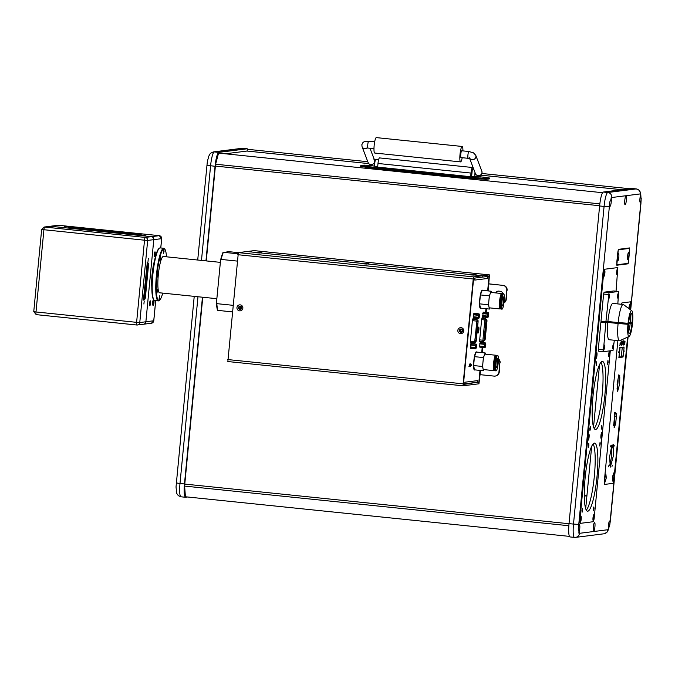 <?xml version="1.0" encoding="UTF-8"?>
<svg xmlns="http://www.w3.org/2000/svg" width="675" height="675" viewBox="0 0 675 675"><rect width="100%" height="100%" fill="white"/><g stroke="black" fill="none" stroke-linecap="round" stroke-linejoin="round"><path stroke-width="1.01" d="M376.363 137.616A7.754 1.325 95.9 0 0 376.312 137.607A7.754 1.325 95.9 0 0 376.262 137.607A7.754 1.325 95.9 0 0 374.178 145.336A7.754 1.325 95.9 0 0 374.718 153.039A7.754 1.325 95.9 0 0 374.768 153.031M462.198 157.705A7.754 1.325 -84.1 0 1 460.628 161.89A7.754 1.325 -84.1 0 1 460.569 161.89A7.754 1.325 -84.1 0 1 460.038 154.195A7.754 1.325 -84.1 0 1 462.113 146.458A7.754 1.325 -84.1 0 1 462.164 146.458A7.754 1.325 -84.1 0 1 462.907 150.896M468.197 158.321A3.426 0.582 -84.1 0 1 468.172 158.321L461.017 157.579A3.426 0.582 -84.1 0 1 461.017 157.579A3.426 0.582 -84.1 0 1 460.78 154.187A3.426 0.582 -84.1 0 1 461.7 150.77A3.426 0.582 -84.1 0 1 461.717 150.77A3.426 0.582 -84.1 0 1 461.742 150.778M225.323 153.79L247.025 151.048L368.677 163.595M481.089 175.188L621.818 189.709M602.564 192.704L218.244 153.065A13.23 2.261 95.9 0 0 215.291 164.185L599.839 203.858M247.025 151.048L247.489 149.302L367.791 161.713M481.992 173.492L629.615 188.722M599.636 205.723L215.393 166.084L215.291 164.185M568.848 525.724L184.3 486.051A13.23 2.261 95.9 0 0 185.22 496.749L569.43 536.38M184.3 486.051L184.773 484.085L569.017 523.724M176.015 486.97L176.487 491.164M208.685 156.794L207.368 161.308M208.55 156.566L210.355 153.377L213.266 151.934L241.684 148.34A4.565 4.489 82.8 0 1 242.696 148.323A13.686 2.337 -84.1 0 1 242.789 148.323A13.686 2.337 -84.1 0 1 242.882 148.348M206.913 165.274L215.055 166.295L218.751 152.381L214.279 151.917A4.565 4.489 -97.2 0 0 213.266 151.934M215.055 166.295L205.951 260.879M202.449 297.211L184.469 483.95L179.997 483.494L197.977 296.755M187.65 496.994L185.448 497.264L184.469 483.95M201.479 260.423L210.583 165.839A13.686 2.337 -84.1 0 1 214.279 151.917L242.696 148.323L247.261 148.787L247.826 149.344M247.168 148.787L218.751 152.381M215.393 166.084L206.263 260.913M202.762 297.245L184.773 484.085M593.325 527.082A4.565 0.776 -84.1 0 1 594.591 522.442A4.565 0.776 -84.1 0 1 594.911 526.88A4.565 0.776 -84.1 0 1 593.679 531.52A4.565 0.776 -84.1 0 1 593.654 531.52A4.565 0.776 -84.1 0 1 593.325 527.082M624.788 200.348A4.565 0.776 -84.1 0 1 626.02 195.716A4.565 0.776 -84.1 0 1 626.046 195.716A4.565 0.776 -84.1 0 1 626.375 200.154A4.565 0.776 -84.1 0 1 625.109 204.787A4.565 0.776 -84.1 0 1 624.788 200.348M608.487 525.167A4.109 0.7 -84.1 0 1 609.626 520.99A4.109 0.7 -84.1 0 1 610.014 523.192L608.58 528.922A4.109 0.7 -84.1 0 1 608.487 525.167M628.02 336.935L609.787 524.973M610.85 198.07L611.12 198.307A4.109 0.7 -84.1 0 1 611.212 202.07A4.109 0.7 -84.1 0 1 610.073 206.246A4.109 0.7 -84.1 0 1 609.685 204.044L609.66 202.238L611.812 197.513L640.229 193.919L640.778 194.56L641.132 200.07A4.109 0.7 -84.1 0 1 640.237 202.432A4.109 0.7 -84.1 0 1 639.951 198.433A4.109 0.7 -84.1 0 1 640.778 194.56L639.917 191.16L638.913 190.029L636.289 188.916A13.686 2.337 -84.1 0 1 636.39 188.941M579.471 533.317A4.565 4.489 82.8 0 1 575.572 537.384L603.99 533.79A4.565 4.489 -97.2 0 0 607.888 529.723L579.471 533.317L578.197 528.964L578.568 527.167A4.109 0.7 -84.1 0 1 579.462 524.804A4.109 0.7 -84.1 0 1 579.749 528.795A4.109 0.7 -84.1 0 1 578.922 532.676L578.517 532.963M569.025 523.623A13.686 2.337 95.9 0 0 570.004 536.937L574.476 537.393A13.686 2.337 -84.1 0 1 573.497 524.078L569.025 523.623L599.611 205.968L604.083 206.423L573.497 524.078L578.762 524.441L609.348 206.786L604.083 206.423A13.686 2.337 -84.1 0 1 607.77 192.51L603.307 192.046A13.686 2.337 95.9 0 0 599.611 205.968M631.901 188.477A13.686 2.337 95.9 0 0 631.817 188.452A13.686 2.337 95.9 0 0 631.716 188.46L603.307 192.046M599.543 364.627L593.544 426.938M591.68 446.31L585.681 508.621M641.25 198.239L630.627 309.859M603.99 533.79L606.909 532.347L608.791 529.031L607.888 529.723M609.998 321.73L609.938 322.312M621.97 302.915L630.543 301.826L630.264 309.589L630.543 301.826L621.97 302.915L621.43 304.29L621.97 302.915M604.277 481.764L617.87 340.613L604.277 481.764L604.488 484.431L604.277 481.764M613.06 483.351L604.488 484.431L613.06 483.351L613.803 480.566L613.06 483.351M629.024 322.49L628.948 323.257L629.024 322.49M627.615 337.12L613.803 480.566L627.615 337.12M579.825 520.72L603.771 272.042L604.505 269.257L617.844 267.57L616.039 291.178L617.844 267.57L604.505 269.257L603.771 272.042L579.825 520.72L580.036 523.387L579.825 520.72M593.376 521.699L580.036 523.387L593.376 521.699L594.11 518.915L593.376 521.699M610.301 350.789L594.11 518.915L610.301 350.789M618.342 249.353L629.615 247.927L628.087 263.815L616.798 265.241L618.342 249.353M616.655 264.845L628.087 263.815M629.26 247.978L629.218 248.4M620.089 343.221L620.654 343.381L619.836 345.499L620.536 343.668L619.979 344.292M629.657 247.944L629.564 248.906M628.222 262.828L628.13 263.79M620.063 347.532L619.144 357.1M608.082 362.273L607.939 360.366L607.542 364.264L608.082 362.273M596.734 363.707L596.59 361.8L596.185 365.698L596.734 363.707M590.482 428.6L590.347 426.693L589.798 428.684L589.942 430.591L590.482 428.6M601.83 427.165L601.695 425.258L601.29 429.157L601.83 427.165M600.218 443.956L600.075 442.049L599.67 445.947L600.218 443.956M588.862 445.39L588.727 443.483L588.322 447.382L588.862 445.39M593.966 508.849L593.831 506.942L593.283 508.933L593.426 510.84L593.966 508.849M582.618 510.283L582.474 508.376L581.934 510.368L582.078 512.274L582.618 510.283M616.925 274.641A2.962 0.506 95.9 0 0 617.726 271.62A2.962 0.506 95.9 0 0 617.498 268.734A2.962 0.506 95.9 0 0 617.423 268.777A2.962 0.506 95.9 0 0 616.705 271.637A2.962 0.506 95.9 0 0 616.823 274.582A2.962 0.506 95.9 0 0 616.925 274.641M604.066 276.261A2.962 0.506 95.9 0 0 604.867 273.248A2.962 0.506 95.9 0 0 604.64 270.363A2.962 0.506 95.9 0 0 604.564 270.397A2.962 0.506 95.9 0 0 603.847 273.265A2.962 0.506 95.9 0 0 603.965 276.21A2.962 0.506 95.9 0 0 604.066 276.261M580.382 522.222A2.962 0.506 95.9 0 0 581.183 519.202A2.962 0.506 95.9 0 0 580.956 516.316A2.962 0.506 95.9 0 0 580.88 516.358A2.962 0.506 95.9 0 0 580.163 519.218A2.962 0.506 95.9 0 0 580.281 522.163A2.962 0.506 95.9 0 0 580.382 522.222M593.249 520.594A2.962 0.506 95.9 0 0 594.042 517.582A2.962 0.506 95.9 0 0 593.814 514.696A2.962 0.506 95.9 0 0 593.738 514.73A2.962 0.506 95.9 0 0 593.021 517.59A2.962 0.506 95.9 0 0 593.139 520.543A2.962 0.506 95.9 0 0 593.249 520.594M601.155 438.455A2.962 0.506 95.9 0 0 601.957 435.443A2.962 0.506 95.9 0 0 601.72 432.557A2.962 0.506 95.9 0 0 601.653 432.591A2.962 0.506 95.9 0 0 600.936 435.451A2.962 0.506 95.9 0 0 601.054 438.404A2.962 0.506 95.9 0 0 601.155 438.455M588.296 440.083A2.962 0.506 95.9 0 0 589.098 437.071A2.962 0.506 95.9 0 0 588.862 434.185A2.962 0.506 95.9 0 0 588.794 434.219A2.962 0.506 95.9 0 0 588.077 437.079A2.962 0.506 95.9 0 0 588.195 440.032A2.962 0.506 95.9 0 0 588.296 440.083M596.16 358.4A2.962 0.506 95.9 0 0 596.962 355.387A2.962 0.506 95.9 0 0 596.725 352.502A2.962 0.506 95.9 0 0 596.658 352.536A2.962 0.506 95.9 0 0 595.941 355.396A2.962 0.506 95.9 0 0 596.059 358.349A2.962 0.506 95.9 0 0 596.16 358.4M609.55 350.89A2.962 0.506 95.9 0 0 609.517 350.907A2.962 0.506 95.9 0 0 608.791 353.886A2.962 0.506 95.9 0 0 608.917 356.721A2.962 0.506 95.9 0 0 609.82 353.759A2.962 0.506 95.9 0 0 609.626 350.882M594.186 428.465A34.214 5.847 95.9 0 0 602.21 394.453A34.214 5.847 95.9 0 0 601.02 362.222M604.893 394.723A34.214 5.847 95.9 0 0 602.454 361.437A34.214 5.847 95.9 0 0 592.987 396.233A34.214 5.847 95.9 0 0 595.426 429.519A34.214 5.847 95.9 0 0 604.893 394.723M586.322 510.14A34.214 5.847 95.9 0 0 594.346 476.128A34.214 5.847 95.9 0 0 593.148 443.905M597.029 476.407A34.214 5.847 95.9 0 0 594.591 443.121A34.214 5.847 95.9 0 0 585.124 477.917A34.214 5.847 95.9 0 0 587.562 511.203A34.214 5.847 95.9 0 0 597.029 476.407M610.065 322.321L610.116 321.739M601.999 321.359L601.94 322.034M613.516 446.58L613.6 444.352L613.516 446.58M616.503 414.028L616.503 414.593M621.785 343.102L621.987 340.985L621.861 342.968M612.942 446.723L612.495 446.681A10.496 1.797 -84.1 0 1 612.529 446.74L612.605 446.968A10.496 1.797 -84.1 0 1 612.638 447.061L613.229 446.951L612.807 447.829A10.496 1.797 -84.1 0 1 612.833 448.006L613.28 448.048L613.221 456.427L610.318 467.1L609.576 456.891L611.415 447.576M611.474 447.449L612.47 445.044M612.52 445.036L612.959 446.757M619.279 376.279L619.574 375.233M618.612 377.283L618.992 375.089L619.279 376.861M619.709 375.68L619.523 377.291M619.793 377.089L619.658 383.889L617.642 391.314L617.119 384.218L618.148 378.464M618.207 378.278L618.3 377.35M618.275 377.35L618.671 374.92L618.545 377.409M616.106 413.724L616.477 415.403L615.617 424.069L614.132 427.705L614.562 414.998M614.714 414.492L614.714 412.391L614.933 413.893L615.22 413.336M615.271 413.26L615.473 412.535M615.465 412.526L615.541 413.024M615.49 413.041L616.098 413.648M616.326 415.429A7.391 1.266 -84.1 0 1 616.351 415.986L615.904 415.943A7.391 1.266 -84.1 0 1 615.912 416.315L614.571 416.18A7.391 1.266 95.9 0 0 614.528 415.1M611.44 445.331L611.854 445.087L611.719 446.749L611.229 446.968L611.44 445.331M621.051 344.157L620.975 341.98L621.683 341.896L621.118 344.317M622.848 344.36L622.747 343.221L623.244 343.178L622.89 344.486M624.122 341.752L623.227 341.963M624.164 344.731L624.442 341.196L625.016 341.12L624.679 344.613L624.215 344.258L624.164 344.731M623.616 343.668L623.43 345.026L623.616 343.668M622.131 341.373L622.105 342.191L622.131 341.373M620.047 343.659L620.426 342.959M619.405 376.92L619.667 375.604M628.729 308.458L629.75 304.206L630.011 309.403M604.867 478.111L605.872 473.985L606.293 477.925L605.045 482.026L604.867 478.111M612.807 481.14L612.487 477.141L613.592 472.972L613.913 476.963L612.664 481.064M610.411 446.926L610.732 445.762L610.411 446.926M608.496 466.889L608.808 465.733L608.496 466.889M611.98 466.45L612.301 465.286L611.98 466.45M613.904 446.479L614.225 445.323L613.904 446.479M618.629 352.645L618.908 351.599L618.629 352.645M623.911 351.979L624.198 350.924L623.911 351.979M619.861 347.558L623.995 347.034L624.063 347.92L623.033 357.016L618.908 357.539L619.861 347.558M616.629 414.053L616.773 413.235L616.629 414.053M619.675 376.574L619.844 375.874M621.329 341.145L621.312 341.887L621.329 341.145M621.709 344.469L621.641 345.254L621.65 344.478M622.392 342.208L622.502 341.145L622.392 342.208M623.371 341.567L622.932 341.626L623.253 340.748L623.371 341.567M616.975 388.994A7.298 1.249 95.9 0 0 617.87 383.712A7.298 1.249 95.9 0 0 618.013 378.928M619.557 377.392A7.298 1.249 -84.1 0 1 619.675 377.916L619.228 377.873A7.298 1.249 -84.1 0 1 619.27 378.152L619.717 378.194M609.576 465.598A10.496 1.797 95.9 0 0 611.432 456.249A10.496 1.797 95.9 0 0 611.415 447.441M618.806 357.142L621.245 356.839L622.299 347.254M620.958 342.208L621.54 342.267M613.153 447.365L612.706 447.322A10.496 1.797 -84.1 0 1 612.731 447.432L613.178 447.474M618.418 376.287L618.536 375.114M613.465 425.427A7.391 1.266 95.9 0 0 613.828 423.883L614.571 416.18M613.828 423.883L615.617 424.069M616.157 413.961L615.71 413.918A7.391 1.266 -84.1 0 1 615.752 414.138L616.199 414.18M612.208 445.694L612.132 446.183M611.677 446.656L611.803 445.399L611.314 446.588M620.536 343.668L620.047 343.617M623.202 342.402L623.152 342.841M623.008 344.41L623.042 344.849M622.831 342.579L623.27 342.622M623.801 341.069L624.223 341.111M624.122 341.027L624.198 341.854M619.093 376.819L619.591 377.19M619.464 377.291L619.076 377.249A7.298 1.249 -84.1 0 1 619.11 377.359L619.498 377.401M614.739 412.661L614.63 413.8L614.739 412.661M624.476 341.508L624.24 343.946L624.679 343.887L624.915 341.449L624.476 341.508M613.254 446.487L613.313 445.897M613.322 445.778L613.373 445.213M612.259 445.188L612.174 446.032L612.259 445.188M612.512 445.154L612.428 445.998L612.512 445.154M619.38 375.216L619.287 376.161L619.38 375.216M618.519 375.233L618.435 376.169M586.887 496.091L584.288 495.821M584.288 495.458L586.921 495.728L584.288 495.458M584.288 495.382L586.929 495.653M477.74 176.723L480.693 176.968L478.237 176.656M383.375 168.024L379.772 167.662L383.375 168.024M465.649 176.512L462.046 176.15L465.649 176.512M478.617 176.572L489.434 177.989L486.118 178.436L475.588 177.719L368.272 166.649L360.779 165.569L364.087 165.122L371.427 165.535M470.652 176.698L471.007 173.07A5.476 0.937 -84.1 0 1 472.517 167.501L379.51 157.908A5.476 0.937 95.9 0 0 378 163.477L377.646 167.105L470.652 176.698L472.559 176.445M360.779 165.569L360.686 166.48L368.179 167.552L368.272 166.649M475.588 177.719L475.504 178.622L368.179 167.552M475.504 178.622L486.034 179.347L486.118 178.436M489.291 178.04L489.206 178.943L486.034 179.347M489.206 178.943L489.434 177.989M472.517 167.501A5.476 0.937 -84.1 0 1 473.032 169.619M472.314 169.543L471.631 176.352L475.183 176.723A3.426 0.582 95.9 0 0 475.208 176.723L478.288 176.639L481.022 175.264L482.051 173.222L481.84 171.239A3.426 3.189 -20.9 0 1 478.128 175.66A3.426 3.189 -20.9 0 1 475.445 173.678L469.716 158.642M604.311 348.57L604.387 345.043L603.754 348.637L603.88 350.038L604.311 348.57L603.754 348.511M613.195 347.448L613.271 343.921L612.647 347.515L612.773 348.907L613.195 347.448L612.647 347.389M614.326 340.251L613.027 350.452L603.34 351.675L605.821 322.667L607.804 322.422A18.25 3.122 95.9 0 0 609.154 339.719L619.439 340.782A18.25 3.122 -84.1 0 1 618.089 323.477L607.804 322.422M614.039 322.734A18.25 3.122 95.9 0 0 614.098 322.152M603.197 349.895L598.278 349.388L600.902 322.161L605.821 322.667M603.34 351.675L598.421 351.169L598.278 349.388M611.128 321.848L611.061 322.498M628.56 323.207L632.467 323.713L628.366 323.333M623.54 323.789A10.041 1.713 -84.1 0 1 623.548 323.713L627.952 324.287A12.985 2.219 95.9 0 0 629.151 336.42L619.76 340.715A18.25 3.122 -84.1 0 1 619.439 340.782M600.902 322.161L604.319 321.73L623.548 323.713M627.952 324.287L618.089 323.477M613.406 345.313L612.866 345.262M604.513 346.435L603.973 346.385M618.317 323.173A11.863 2.025 95.9 0 0 618.384 322.591M618.072 322.557L618.005 323.139M622.789 323.637A11.863 2.025 95.9 0 0 622.865 322.954M622.553 322.928A10.041 1.713 -84.1 0 1 622.477 323.603M627.261 324.101A11.863 2.025 95.9 0 0 627.345 323.325M627.033 323.3A10.041 1.713 -84.1 0 1 626.948 324.067M631.952 323.781A10.041 1.713 -84.1 0 1 629.227 333.534A10.041 1.713 -84.1 0 1 628.467 324.219M628.484 331.957A10.041 1.713 95.9 0 0 630.163 323.595M629.151 336.42A12.985 2.219 95.9 0 0 632.467 323.713M621.127 323.536A10.041 1.713 95.9 0 0 621.211 322.819M625.598 324A10.041 1.713 95.9 0 0 625.691 323.19M618.089 296.62L617.667 298.088L617.541 296.688L618.165 293.093L618.089 296.62L617.541 296.561M609.204 297.743L608.774 299.211L608.648 297.81L609.28 294.216L609.204 297.743L608.648 297.683M607.897 321.511L618.182 322.574A18.25 3.122 -84.1 0 1 623.185 304.467L612.9 303.413A18.25 3.122 95.9 0 0 607.897 321.511L605.914 321.764L609.027 292.68L618.705 291.457L617.819 303.919M618.705 291.457L613.786 290.95L604.108 292.174L609.027 292.68M608.529 294.536L603.61 294.03L604.108 292.174M605.914 321.764L600.995 321.258L603.61 294.03M618.182 322.574L628.552 323.317A10.041 1.713 -84.1 0 1 631.285 313.563A10.041 1.713 -84.1 0 1 632.045 322.869L632.551 322.81A12.985 2.219 95.9 0 0 631.8 310.719A12.985 2.219 95.9 0 0 628.037 323.376M623.185 304.467A18.25 3.122 -84.1 0 1 623.481 304.594L631.8 310.719M628.653 322.448L630.256 322.616M630.239 314.955A10.041 1.713 95.9 0 1 630.256 322.692L632.045 322.869M609.407 295.616L608.867 295.557M618.3 294.486L617.76 294.435M617.827 260.854A3.653 0.624 -84.1 0 1 617.701 260.786A3.653 0.624 -84.1 0 1 617.549 257.158A3.653 0.624 -84.1 0 1 618.435 253.631A3.653 0.624 -84.1 0 1 618.519 253.589A3.653 0.624 -84.1 0 1 618.806 257.141A3.653 0.624 -84.1 0 1 617.827 260.854M627.902 259.58A3.653 0.624 -84.1 0 1 627.775 259.512A3.653 0.624 -84.1 0 1 627.632 255.884A3.653 0.624 -84.1 0 1 628.518 252.357A3.653 0.624 -84.1 0 1 628.602 252.315A3.653 0.624 -84.1 0 1 628.889 255.867A3.653 0.624 -84.1 0 1 627.902 259.58M616.883 262.094A2.734 0.464 95.9 0 0 617.077 264.752A2.734 0.464 95.9 0 0 617.093 264.752L627.893 263.385A2.734 0.464 95.9 0 0 628.627 260.609L629.547 251.075A2.734 0.464 95.9 0 0 629.353 248.417A2.734 0.464 95.9 0 0 629.336 248.417L618.536 249.775A2.734 0.464 95.9 0 0 617.802 252.56L616.807 262.086M618.275 249.404L627.564 248.231A2.734 0.464 95.9 0 0 627.564 248.231A2.734 0.464 95.9 0 0 627.548 248.231M498.395 359.151A4.565 4.489 82.8 0 1 499.821 362.948L498.943 372.026A4.565 4.489 82.8 0 1 494.032 376.102L480.17 374.676M495.045 376.093L495.357 376.051A4.565 4.489 -97.2 0 0 499.264 371.984L498.943 372.026M499.821 362.948L499.264 371.984M500.133 362.914A4.565 4.489 -97.2 0 0 498.386 358.83M488.911 283.913L502.774 285.348A4.565 4.489 82.8 0 1 506.807 290.343L505.938 299.422A4.565 4.489 82.8 0 1 503.972 302.746M502.841 293.642A2.962 2.919 -97.2 0 0 500.259 291.271L498.741 291.119A2.962 2.919 -97.2 0 0 495.762 292.908M488.919 283.846L502.774 285.348M503.955 302.923A4.565 4.489 -97.2 0 0 506.25 299.379L505.938 299.422M506.807 290.343L506.25 299.379M507.127 290.301A4.565 4.489 -97.2 0 0 503.094 285.306M498.243 291.111A2.962 2.919 -97.2 0 0 496.049 292.942M460.603 331.231L460.755 329.721M241.304 307.943A1.139 1.122 -97.2 0 0 240.038 306.703A1.139 1.122 -97.2 0 0 239.068 307.716A1.139 1.122 -97.2 0 0 240.325 308.964A1.139 1.122 -97.2 0 0 241.304 307.943M240.637 306.788A1.139 1.122 -97.2 0 0 240.882 308.728M238.781 307.699A1.392 1.367 82.8 0 1 240.275 306.45A1.392 1.367 82.8 0 1 241.507 307.977A1.392 1.367 82.8 0 1 240.005 309.218A1.392 1.367 82.8 0 1 238.781 307.699M240.207 307.665L240.519 306.897A2.734 0.464 -84.1 0 1 240.207 307.665M461.135 329.484A1.139 1.122 -97.2 0 0 461.413 331.695M461.219 331.746A1.139 1.122 82.8 0 1 460.004 330.497A1.139 1.122 82.8 0 1 460.932 329.484M461.017 329.484A1.139 1.122 -97.2 0 0 461.295 331.737M462.156 330.742A1.139 1.122 -97.2 0 0 460.89 329.493A1.139 1.122 -97.2 0 0 459.92 330.505A1.139 1.122 -97.2 0 0 461.177 331.754A1.139 1.122 -97.2 0 0 462.156 330.742M485.418 290.647A3.012 0.515 -84.1 0 1 485.595 290.368A3.012 0.515 -84.1 0 1 485.671 290.334A3.012 0.515 -84.1 0 1 485.89 290.689M477.833 330.142A3.012 0.515 -84.1 0 1 478.575 327.113A3.012 0.515 -84.1 0 1 478.879 330.007A3.012 0.515 -84.1 0 1 477.968 333.02A3.012 0.515 -84.1 0 1 477.833 330.142M474.77 369.866A9.121 1.561 -84.1 0 1 474.517 370.01A9.121 1.561 -84.1 0 1 474.449 370.01A9.121 1.561 -84.1 0 1 473.816 360.956A9.121 1.561 -84.1 0 1 476.263 351.861A9.121 1.561 -84.1 0 1 476.322 351.861A9.121 1.561 -84.1 0 1 476.609 352.063M480.718 308.154A9.121 1.561 -84.1 0 1 480.457 308.289A9.121 1.561 -84.1 0 1 480.398 308.298A9.121 1.561 -84.1 0 1 479.756 299.236A9.121 1.561 -84.1 0 1 482.203 290.14A9.121 1.561 -84.1 0 1 482.262 290.14A9.121 1.561 -84.1 0 1 482.549 290.343M470.433 365.512L471.715 365.209L470.576 363.876L470.281 364.677L470.661 363.884M474.727 279.391A2.042 2.008 82.8 0 1 474.778 280.083L474.854 278.075L473.656 278.218L463.43 384.413L464.628 384.261L464.94 382.21A2.042 2.008 82.8 0 1 464.754 382.885M464.662 383.847L475.976 382.413A2.042 2.008 -97.2 0 0 477.723 380.599L477.647 382.615L478.837 382.438M489.097 276.261L487.865 276.429L487.553 278.471A2.042 2.008 -97.2 0 0 486.675 276.573M471.774 342.647L470.534 343.035L470.407 341.255L472.39 320.65L472.88 318.802L473.943 318.668L474.112 319.41M481.072 341.356L479.807 341.862L479.663 340.09L481.646 319.486L482.136 317.63L483.182 317.495L483.376 318.372M469.125 366.584L469.387 364.044M476.314 382.345L477.647 382.615M470.407 342.773L471.597 342.9M479.663 341.609L480.895 341.331M483.106 318.338L483.19 317.495M470.661 274.894L474.179 275.122L470.661 274.894M363.344 263.824L366.863 264.052L363.344 263.824M256.027 252.754L259.546 252.982L256.027 252.754M241.751 308.002A1.645 1.62 82.8 0 1 239.988 309.471A1.645 1.62 82.8 0 1 238.528 307.673A1.645 1.62 82.8 0 1 240.3 306.205A1.645 1.62 82.8 0 1 241.751 308.002M242.857 308.171A3.012 2.962 82.8 0 1 239.617 310.863A3.012 2.962 82.8 0 1 236.95 307.564A3.012 2.962 82.8 0 1 240.19 304.872A3.012 2.962 82.8 0 1 242.857 308.171M462.645 330.792A1.645 1.62 82.8 0 1 460.882 332.26A1.645 1.62 82.8 0 1 459.43 330.455A1.645 1.62 82.8 0 1 461.194 328.987A1.645 1.62 82.8 0 1 462.645 330.792M463.75 330.961A3.012 2.962 82.8 0 1 460.51 333.644A3.012 2.962 82.8 0 1 457.844 330.345A3.012 2.962 82.8 0 1 461.084 327.662A3.012 2.962 82.8 0 1 463.75 330.961M480.347 370.44L479.073 382.43L470.129 383.155L471.901 383.341L471.774 384.699L471.901 383.341L463.193 384.438L463.143 383.788L473.243 278.935L473.42 278.252L482.127 277.155L482.262 275.788L473.555 276.893L238.351 252.627L247.058 251.53L482.262 275.788L247.058 251.53L254.23 250.619L489.434 274.885L482.262 275.788L482.127 277.155L489.307 276.244L488 290.908M473.555 276.893L463.05 385.805L227.846 361.538L463.033 385.796L478.946 383.797L480.575 370.465M227.846 361.538L238.351 252.627M476.272 274.86L470.323 274.278L476.272 274.86M368.955 263.79L363.007 263.208L368.955 263.79M261.638 252.72L255.69 252.138L261.638 252.72M486.287 308.728L485.932 312.457M485.468 317.216L485.342 318.575M483.123 341.558L483.022 342.681M482.557 347.439L482.06 352.628M254.256 250.628L489.443 274.885L488.236 290.933M482.296 352.645L482.794 347.465M483.249 342.698L483.368 341.516M485.57 318.659L485.705 317.242M486.16 312.474L486.523 308.745M480.558 308.137A8.986 1.536 -84.1 0 1 480.465 308.154A8.986 1.536 -84.1 0 1 480.406 308.154A8.986 1.536 -84.1 0 1 479.782 299.236A8.986 1.536 -84.1 0 1 482.195 290.275A8.986 1.536 -84.1 0 1 482.254 290.275A8.986 1.536 -84.1 0 1 482.389 290.334M474.609 369.849A8.986 1.536 -84.1 0 1 474.525 369.875A8.986 1.536 -84.1 0 1 474.466 369.875A8.986 1.536 -84.1 0 1 473.842 360.956A8.986 1.536 -84.1 0 1 476.246 351.996A8.986 1.536 -84.1 0 1 476.314 351.996A8.986 1.536 -84.1 0 1 476.449 352.046M496.758 355.345A7.754 1.325 95.9 0 0 496.707 355.337A7.754 1.325 95.9 0 0 496.657 355.337A7.754 1.325 95.9 0 0 494.581 363.066A7.754 1.325 95.9 0 0 495.112 370.769A7.754 1.325 95.9 0 0 495.172 370.761M496.108 370.862A7.754 1.325 95.9 0 0 498.184 363.133A7.754 1.325 95.9 0 0 497.644 355.43A7.754 1.325 95.9 0 0 497.593 355.43A7.754 1.325 95.9 0 0 495.517 363.167A7.754 1.325 95.9 0 0 496.057 370.862A7.754 1.325 95.9 0 0 496.108 370.862M496.412 367.681A4.565 0.776 -84.1 0 1 496.387 367.689A4.565 0.776 -84.1 0 1 496.066 363.158A4.565 0.776 -84.1 0 1 497.289 358.611A4.565 0.776 -84.1 0 1 497.315 358.611A4.565 0.776 -84.1 0 1 497.635 363.133A4.565 0.776 -84.1 0 1 496.412 367.681M494.699 370.212A7.754 1.325 -84.1 0 1 494.227 370.668A7.754 1.325 -84.1 0 1 494.176 370.668A7.754 1.325 -84.1 0 1 493.636 362.973A7.754 1.325 -84.1 0 1 495.712 355.236A7.754 1.325 -84.1 0 1 495.771 355.236A7.754 1.325 -84.1 0 1 496.184 355.793M485.182 354.156A7.754 1.325 95.9 0 0 485.123 354.139A7.754 1.325 95.9 0 0 485.072 354.139A7.754 1.325 95.9 0 0 484.296 355.261A7.754 1.325 95.9 0 0 482.979 362.028A7.754 1.325 95.9 0 0 483.013 368.626A7.754 1.325 95.9 0 0 483.536 369.571A7.754 1.325 95.9 0 0 483.587 369.571M483.469 370.761L482.549 366.483L483.41 357.573L474.466 356.653L473.605 365.555L474.533 369.841L483.469 370.761L483.916 369.613M494.454 368.845L493.94 363.082L495.661 357.083M482.549 366.483L473.605 365.555M483.41 357.573L485.19 352.949L485.452 354.173M474.466 356.653L476.246 352.029L485.19 352.949M502.698 293.633A7.754 1.325 95.9 0 0 502.647 293.617A7.754 1.325 95.9 0 0 502.597 293.617A7.754 1.325 95.9 0 0 500.521 301.354A7.754 1.325 95.9 0 0 501.061 309.049A7.754 1.325 95.9 0 0 501.112 309.049M502.048 309.15A7.754 1.325 95.9 0 0 504.124 301.413A7.754 1.325 95.9 0 0 503.592 293.718A7.754 1.325 95.9 0 0 503.533 293.718A7.754 1.325 95.9 0 0 501.458 301.447A7.754 1.325 95.9 0 0 501.998 309.15A7.754 1.325 95.9 0 0 502.048 309.15M502.36 305.969A4.565 0.776 -84.1 0 1 502.327 305.969A4.565 0.776 -84.1 0 1 502.006 301.438A4.565 0.776 -84.1 0 1 503.229 296.89A4.565 0.776 -84.1 0 1 503.263 296.89A4.565 0.776 -84.1 0 1 503.575 301.421A4.565 0.776 -84.1 0 1 502.36 305.969M500.639 308.492A7.754 1.325 -84.1 0 1 500.175 308.956A7.754 1.325 -84.1 0 1 500.116 308.956A7.754 1.325 -84.1 0 1 499.584 301.252A7.754 1.325 -84.1 0 1 501.66 293.524A7.754 1.325 -84.1 0 1 501.711 293.524A7.754 1.325 -84.1 0 1 502.132 294.072M491.122 292.435A7.754 1.325 95.9 0 0 491.071 292.427A7.754 1.325 95.9 0 0 491.012 292.427A7.754 1.325 95.9 0 0 490.244 293.541A7.754 1.325 95.9 0 0 488.919 300.308A7.754 1.325 95.9 0 0 488.953 306.906A7.754 1.325 95.9 0 0 489.476 307.859A7.754 1.325 95.9 0 0 489.527 307.851M489.417 309.049L488.498 304.762L489.35 295.852L480.406 294.933L479.554 303.843L480.473 308.129L489.417 309.049L489.856 307.893M500.394 307.125L499.88 301.371L501.609 295.372M488.498 304.762L479.554 303.843M489.35 295.852L491.13 291.229L491.392 292.461M480.406 294.933L482.186 290.309L491.13 291.229M154.55 260.567A17.795 3.038 95.9 0 0 152.103 274.387A17.795 3.038 95.9 0 0 151.824 287.002M153.031 269.764A18.25 3.122 95.9 0 0 152.474 274.438A18.25 3.122 95.9 0 0 152.213 277.687M153.984 300.063L153.596 299.573A26.004 4.447 -84.1 0 1 152.466 274.75A26.004 4.447 -84.1 0 1 158.853 248.619L159.334 248.223A26.46 4.522 95.9 0 0 152.837 274.801A26.46 4.522 95.9 0 0 153.984 300.063A26.46 4.522 95.9 0 0 154.727 300.544L158.296 300.915A26.46 4.522 95.9 0 0 159.123 300.594L159.604 300.189A26.004 4.447 -84.1 0 1 156.938 275.206A26.004 4.447 -84.1 0 1 164.86 249.244A26.004 4.447 -84.1 0 1 166.489 256.812M164.86 249.244L164.472 248.746A26.46 4.522 95.9 0 0 163.73 248.273A26.46 4.522 95.9 0 0 156.414 275.172A26.46 4.522 95.9 0 0 158.296 300.915M162.743 293.119A26.004 4.447 -84.1 0 1 159.604 300.189M159.578 297.743L159.435 295.827L159.03 299.734L159.578 297.743M157.368 291.322L157.224 289.415L156.819 293.313L157.368 291.322M157.756 275.105L157.613 273.198L157.072 275.189L157.216 277.104L157.756 275.105M160.515 258.593L160.38 256.686L159.832 258.677L159.975 260.584L160.515 258.593M164.033 251.454L163.89 249.539L163.493 253.446L164.033 251.454M166.286 256.787L166.101 255.96L165.746 256.736M220.354 262.364L163.333 256.483A18.25 3.122 95.9 0 0 158.287 275.037A18.25 3.122 95.9 0 0 159.587 292.79L216.861 298.696M232.926 305.311L216.835 303.649A32.847 5.619 -84.1 0 0 217.755 310.373L217.367 309.876A32.392 5.535 -84.1 0 1 216.447 302.932L220.582 260.052A32.392 5.535 -84.1 0 1 222.877 252.695L228.58 251.632L238.326 252.636M220.582 260.052L221.096 259.419A32.847 5.619 -84.1 0 1 223.349 252.29L237.921 253.792M216.835 303.649L216.447 302.932M221.096 259.419L237.187 261.082M217.755 310.373L232.293 311.875M163.73 248.273L160.152 247.902A26.46 4.522 95.9 0 0 159.334 248.223M241.253 307.488A32.392 5.535 -84.1 0 1 240.857 308.72M476.457 329.94L476.187 332.581M476.533 331.13L476.423 329.763M474.711 341.634L474.82 342.968L475.943 341.997L476.28 340.63L478.094 321.73L478.018 320.406L477.065 319.714L474.711 341.634L470.416 341.187M476.297 332.775L476.601 329.78L476.297 332.775M474.829 342.495L476.769 321.089L477.023 320.161L477.968 320.861L478.018 321.739L476.719 321.604M475.639 334.572L476.761 332.969L477.09 329.029L476.39 327.637L475.47 334.555M474.888 342.495L475.976 341.55L474.812 341.432M474.896 340.504L476.196 340.639L478.018 321.739M476.196 340.639L475.976 341.55M485.308 334.623L485.215 335.551L485.308 334.623M484.979 333.425L484.886 334.344L484.979 333.425M486.27 324.565L486.177 325.493L486.27 324.565M485.544 332.108L485.452 333.037L485.544 332.108M486.034 327.08L485.941 328.008L486.034 327.08M486.186 320.853L486.093 321.781L486.186 320.853M485.46 328.396L485.367 329.316L485.46 328.396M484.49 338.453L484.397 339.373L484.49 338.453M485.941 323.367L485.848 324.295L485.941 323.367M485.705 325.882L485.612 326.801L485.705 325.882M485.215 330.91L485.123 331.83L485.215 330.91M484.734 335.939L484.642 336.859L484.734 335.939M482.288 317.613L482.22 318.254M485.789 329.594L485.696 330.522L485.789 329.594M485.063 337.137L484.971 338.065L485.063 337.137M486.515 322.051L486.43 322.979L486.515 322.051M483.131 312.238L488.32 312.702L483.182 312.171L482.718 316.929L487.865 317.461L488.565 313.85M488.565 315.09L488.126 316.541L488.422 313.698L488.565 315.09M488.32 312.702L488.498 313.175L488.32 312.702M482.684 316.879L487.603 317.385L488.05 312.744M487.865 317.461L488.337 316.229M484.65 346.57L479.554 346.047L479.807 347.152L484.937 347.684L484.481 346.621M485.426 346.452L484.954 347.684L479.773 347.102M485.013 346.444L485.409 342.925L480.22 342.461L485.409 342.925L485.654 344.064M480.229 346.115L485.08 346.587L484.793 345.322M485.654 345.313L485.215 346.764L485.511 343.921L485.654 345.313M485.106 346.731L484.777 347.6L485.013 346.267M484.481 346.41L485.139 342.968M480.22 342.461L479.554 345.98M479.056 313.867L473.926 313.343L473.42 314.803L473.462 318.102L478.592 318.634M479.081 317.393L478.347 318.549L478.879 318.203L479.309 315.014M473.875 313.411L479.064 313.875L479.25 314.348L479.064 313.875M478.524 317.242L478.524 315.157M478.921 317.731L479.199 314.845L478.921 317.731M478.676 317.275L478.153 317.242L478.794 313.917M473.428 318.043L478.347 318.549L478.364 317.486M476.145 344.09L471.015 343.567L470.509 345.026L470.551 348.325L475.681 348.857M476.17 347.617L475.436 348.773L475.968 348.427L476.398 345.237M470.964 343.626L476.153 344.098L476.339 344.571L476.153 344.098M475.613 347.465L475.85 345.423M476.01 347.954L476.288 345.068L476.01 347.954M475.765 347.498L475.242 347.465L475.883 344.14M470.526 348.266L475.436 348.773L475.453 347.709M93.682 230.091L138.392 234.748L79.903 228.842L73.212 227.264L128.815 233.356M149.782 305.834A2.506 0.43 95.9 0 0 150.457 303.328A2.506 0.43 95.9 0 0 150.28 300.839A2.506 0.43 95.9 0 0 150.263 300.839A2.506 0.43 95.9 0 0 149.597 303.345A2.506 0.43 95.9 0 0 149.766 305.834A2.506 0.43 95.9 0 0 149.782 305.834M152.213 305.075L152.618 300.991L152.213 305.075M153.276 305.395A2.506 0.43 95.9 0 0 153.951 302.889A2.506 0.43 95.9 0 0 153.773 300.4A2.506 0.43 95.9 0 0 153.757 300.4A2.506 0.43 95.9 0 0 153.082 302.898A2.506 0.43 95.9 0 0 153.259 305.395A2.506 0.43 95.9 0 0 153.276 305.395M154.499 256.821A2.506 0.43 95.9 0 0 155.174 254.323A2.506 0.43 95.9 0 0 154.997 251.834A2.506 0.43 95.9 0 0 154.98 251.834A2.506 0.43 95.9 0 0 154.313 254.332A2.506 0.43 95.9 0 0 154.482 256.821A2.506 0.43 95.9 0 0 154.499 256.821M142.796 235.516L145.328 235.642L133.043 233.255L64.361 226.277L76.79 228.707L142.796 235.516M161.654 238.621L161.646 238.663A2.734 2.692 82.8 0 0 159.224 235.659A2.734 0.464 -84.1 0 1 159.241 235.659L58.632 225.281A2.734 0.464 95.9 0 0 58.632 225.281A2.734 0.464 95.9 0 0 58.615 225.281L159.224 235.659L151.369 236.655L50.76 226.277L151.369 236.655A2.734 2.692 82.8 0 1 153.79 239.65L145.876 321.789L153.79 239.65A2.734 2.692 -97.2 0 0 151.369 236.655L145.252 237.431L44.643 227.053A2.734 0.464 95.9 0 0 43.909 229.829L35.994 311.968L136.612 322.346L144.518 240.207L41.698 229.492M44.044 227.053L50.152 226.285A2.734 2.692 82.8 0 1 50.76 226.277A2.734 2.692 -97.2 0 0 50.152 226.285L58.008 225.29A2.734 2.692 82.8 0 1 58.615 225.281L44.643 227.053A2.734 2.692 -97.2 0 0 44.044 227.053L41.656 229.508L33.75 311.648L35.994 311.968A2.734 0.464 95.9 0 0 36.197 314.634A2.734 0.464 95.9 0 0 36.214 314.634L136.789 325.004M155.68 300.645L153.74 320.794A2.734 2.692 82.8 0 1 151.403 323.232L143.539 324.228A2.734 2.692 -97.2 0 0 145.876 321.789A2.734 2.692 82.8 0 1 142.931 324.236M134.975 234.352L87.64 229.061L128.832 233.179M135.008 234.065L132.317 234.073M93.698 229.913L132.342 233.896M147.074 262.845A36.501 35.935 82.8 0 1 147.698 264.043M143.547 298.806L143.682 300.122L145.049 298.966L145.387 297.591L148.568 264.575L148.492 263.25L147.293 262.415L143.547 298.806M143.902 304.062L144.205 300.983L143.902 304.062M148.011 261.411L148.314 258.323L148.011 261.411M143.513 299.422L144.492 297.498L147.673 264.482L147.082 262.803M469.37 157.731L470.171 158.828L468.172 158.321A3.426 0.582 -84.1 0 1 468.087 153.765A3.426 0.582 -84.1 0 1 468.847 151.512A3.426 0.582 -84.1 0 1 468.872 151.512L473.479 152.837L475.765 155.292L481.84 171.239M368.736 141.185A3.426 0.582 95.9 0 0 368.71 141.176A3.426 0.582 95.9 0 0 368.685 141.176A3.426 0.582 95.9 0 0 367.926 143.429A3.426 0.582 95.9 0 0 368.01 147.985A3.426 0.582 95.9 0 0 368.035 147.985M470.028 158.76A3.426 3.189 -20.9 0 0 475.765 155.292M374.684 141.792L368.71 141.176L364.078 141.75L362.905 142.594L361.851 144.678L362.053 146.661A3.426 3.189 -20.9 0 0 367.251 147.952M362.053 146.661L368.128 162.607A3.426 3.189 -20.9 0 0 374.684 161.73A3.426 3.189 -20.9 0 0 374.524 160.169L369.959 148.188M475.031 172.589A3.426 0.582 95.9 0 0 475.183 176.723M375.047 166.387A3.426 0.582 -84.1 0 1 375.022 166.387A3.426 0.582 -84.1 0 1 374.937 161.831A3.426 0.582 -84.1 0 1 375.697 159.578A3.426 0.582 -84.1 0 1 375.722 159.578A3.426 0.582 -84.1 0 1 375.747 159.587M176.318 482.929L179.997 483.494A13.686 2.337 -84.1 0 0 180.976 496.8A13.686 2.337 -84.1 0 0 181.069 496.8M574.568 537.393A13.686 2.337 -84.1 0 1 574.476 537.393L575.572 537.384A4.565 4.489 82.8 0 1 574.568 537.393M631.716 188.46L636.188 188.916L607.77 192.51A4.565 4.489 -97.2 0 1 611.812 197.513M640.229 193.919A4.565 4.489 -97.2 0 0 636.188 188.916A13.686 2.337 -84.1 0 1 636.289 188.916L631.817 188.452M578.568 527.167L578.762 524.441M609.348 206.786L609.685 204.044M641.132 200.07L640.938 202.795M629.412 322.532L629.336 323.308M610.352 520.45L610.014 523.192M623.278 356.088L621.489 355.911M621.245 356.839L623.033 357.016M622.274 347.735L624.063 347.92M378 163.477L471.007 173.07M616.638 264.71L617.06 264.752L616.638 264.71M464.94 382.21L477.723 380.599M478.837 382.463L480.001 370.406L478.87 382.455M481.714 352.586L482.212 347.406M482.667 342.638L482.777 341.525M484.996 318.532L485.123 317.183M485.578 312.415L485.941 308.686L485.612 312.424M487.654 290.874L489.063 276.277L487.688 290.874M487.553 278.471L474.778 280.083M472.998 278.969L237.794 254.703M227.703 359.556L462.907 383.813M469.125 366.5L469.37 364.12A1.274 1.181 160.9 0 1 470.382 364.888A1.274 1.181 160.9 0 1 468.973 366.491M476.812 320.743L477.968 320.861M477.039 319.714L472.635 319.258L477.065 319.714M472.39 320.659L476.685 321.106M484.009 340.723L486.034 319.562L486.979 320.895L485.224 339.128L484.009 340.723A0.911 0.878 44 0 1 483.578 341.415M479.621 341.204L483.005 341.55L482.903 340.217L479.68 339.888M481.629 319.621L484.861 319.95L482.903 340.217L483.958 340.293M485.907 320.026L484.861 319.95L485.266 318.575A0.911 0.894 134.3 0 1 486.051 319.57L486.051 319.57M485.207 318.575L481.849 318.229L485.232 318.558L486.7 319.714A0.911 0.894 -45.7 0 1 486.962 320.456M486.979 320.895L486.7 319.714M485.224 339.128L486.996 320.887M485.114 339.584A0.911 0.878 44 0 1 484.878 340.124L485.241 339.12M488.7 314.103L488.514 316.035M482.752 313.234L487.671 313.748M487.595 314.145L482.676 313.639M482.49 315.562L487.409 316.069M487.409 316.457L482.49 315.951M485.789 344.326L485.603 346.25M479.841 343.457L484.76 343.963M484.684 344.368L479.765 343.853M479.444 315.276L479.258 317.199M473.496 314.407L478.415 314.913M478.153 317.63L473.234 317.123M473.42 314.803L478.339 315.309M478.153 317.242L473.234 316.735M476.533 345.499L476.347 347.423M470.585 344.63L475.504 345.136M475.242 347.853L470.323 347.338M470.509 345.026L475.428 345.532M475.242 347.465L470.323 346.958M159.241 235.659A2.734 0.464 -84.1 0 1 159.266 235.668L161.688 238.646L160.793 247.97M33.792 311.631L36.197 314.634L136.806 325.012A2.734 0.464 -84.1 0 1 136.806 325.012A2.734 0.464 -84.1 0 1 136.612 322.346L139.767 322.566L153.74 320.76M143.539 324.228L136.806 325.012A2.734 2.692 -97.2 0 0 139.767 322.566L147.673 240.427L161.646 238.663L160.751 247.961M132.983 233.786L133.043 233.255M134.781 233.474L134.73 233.997M71.187 227.163L71.137 227.677M144.518 240.207A2.734 0.464 -84.1 0 1 145.252 237.431A2.734 2.692 -97.2 0 1 147.673 240.427L144.518 240.207M147.597 263.157L148.492 263.25M148.568 264.575L147.673 264.482M145.387 297.591L144.492 297.498M145.049 298.966L144.155 298.873M376.312 137.607L462.164 146.458M461.717 150.77L468.872 151.512M367.757 147.428L366.863 147.985L373.984 148.601M377.688 166.666L371.739 165.653L369.166 164.152L368.128 162.607M473.934 169.712L472.306 169.543M378.574 159.874L373.731 159.072M374.718 153.039L460.569 161.89M207.377 161.232L197.716 260.035M176.015 487.046L194.223 296.367M176.234 491.349L176.791 493.501L178.343 495.686L180.976 496.8L185.448 497.264M241.684 148.34L247.261 148.787M610.419 520.425L628.096 336.901M629.404 323.317L629.48 322.532M630.695 309.909L641.005 202.77M485.156 317.183L485.021 318.541M482.811 341.533L482.701 342.647M482.245 347.406L481.739 352.595M497.644 355.43L496.707 355.337M494.378 367.478L493.864 367.428M495.315 358.4L494.8 358.349M496.057 370.862L495.112 370.769M494.176 370.668L483.536 369.571M495.771 355.236L485.123 354.139M503.592 293.718L502.647 293.617M500.318 305.767L499.804 305.707M501.255 296.688L500.74 296.629M501.998 309.15L501.061 309.049M500.116 308.956L489.476 307.859M501.711 293.524L491.071 292.427M469.218 364.027L470.382 364.888L468.956 366.567M471.715 365.209L470.315 366.415M474.812 342.968L470.374 342.503M476.28 326.16L476.508 323.814M475.082 338.588L475.31 336.243M484.878 340.124L483.005 341.55M488.489 312.989L488.708 314.01M488.506 316.102L488.093 317.191M488.708 314.061L488.514 316.077M485.578 343.212L485.798 344.233M485.806 344.284L485.182 347.414M479.233 314.162L479.452 315.174M479.258 317.275L478.837 318.364M479.452 315.225L479.258 317.242M475.242 347.431L475.698 347.591M476.322 344.385L476.542 345.398M476.347 347.498L475.926 348.587M476.55 345.448L476.356 347.465M155.722 300.645L153.782 320.785L151.403 323.232M58.632 225.281L58.008 225.29M71.078 227.129L71.027 227.652"/></g></svg>
